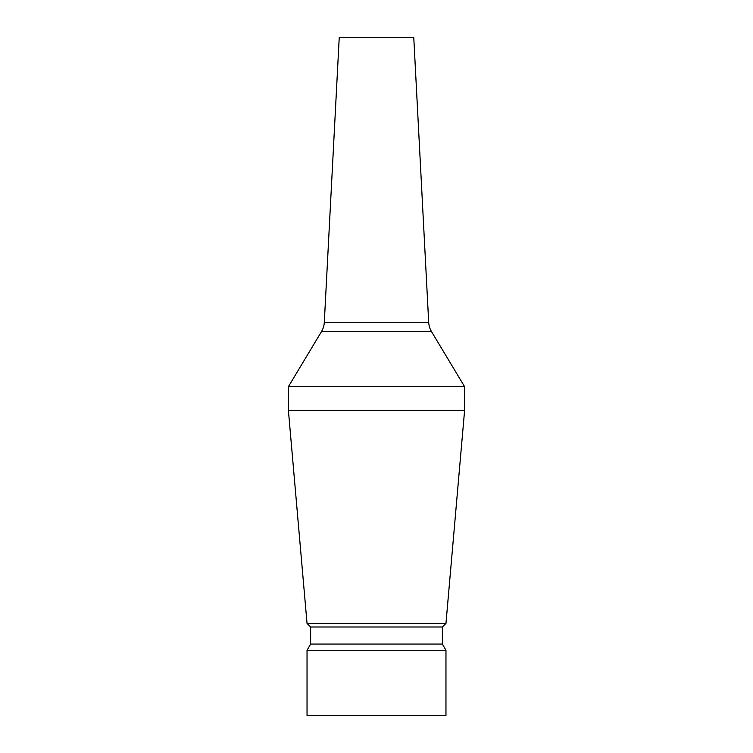<?xml version="1.0" encoding="UTF-8"?>
<svg xmlns="http://www.w3.org/2000/svg" width="753" height="753" viewBox="0 0 753 753"><rect width="100%" height="100%" fill="white"/><g stroke="black" fill="none" stroke-linecap="round" stroke-linejoin="round"><path stroke-width="1.13" d="M464.601 386.666L431.563 331.687A20.331 20.331 0 0 1 428.692 322.284L413.774 37.65L339.226 37.65L324.308 322.284A20.331 20.331 0 0 1 321.437 331.687L288.399 386.666L288.399 410.385L464.601 410.385L464.601 386.666L288.399 386.666M307.036 623.409L310.631 626.995L442.369 626.995L445.964 623.409L307.036 623.409L288.399 410.385M445.964 623.409L464.601 410.385M310.631 626.995L310.631 644.069L307.036 650.291L307.036 715.35L445.964 715.35L445.964 650.291L307.036 650.291M442.369 626.995L442.369 644.069L310.631 644.069M442.369 644.069L445.964 650.291M428.692 322.284L324.308 322.284M431.563 331.687L321.437 331.687"/></g></svg>
